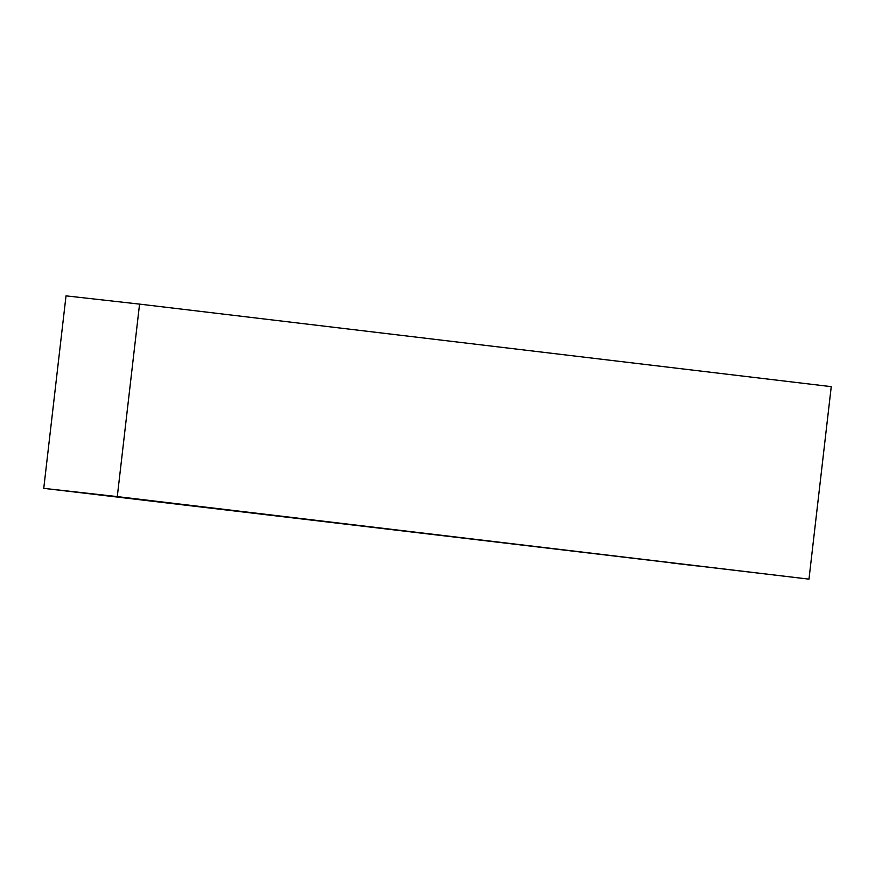 <?xml version="1.0" encoding="UTF-8"?>
<svg xmlns="http://www.w3.org/2000/svg" width="875" height="875" viewBox="0 0 875 875"><rect width="100%" height="100%" fill="white"/><g stroke="black" fill="none" stroke-linecap="round" stroke-linejoin="round"><path stroke-width="1.31" d="M172.102 503.442L197.706 506.362L172.102 503.442M671.366 562.942L696.752 565.906L671.366 562.942M117.283 496.606L808.981 579.141L43.75 488.348L117.283 496.606L139.562 304.117L831.25 386.652L808.981 579.141M43.75 488.348L66.019 295.859L139.562 304.117"/></g></svg>
